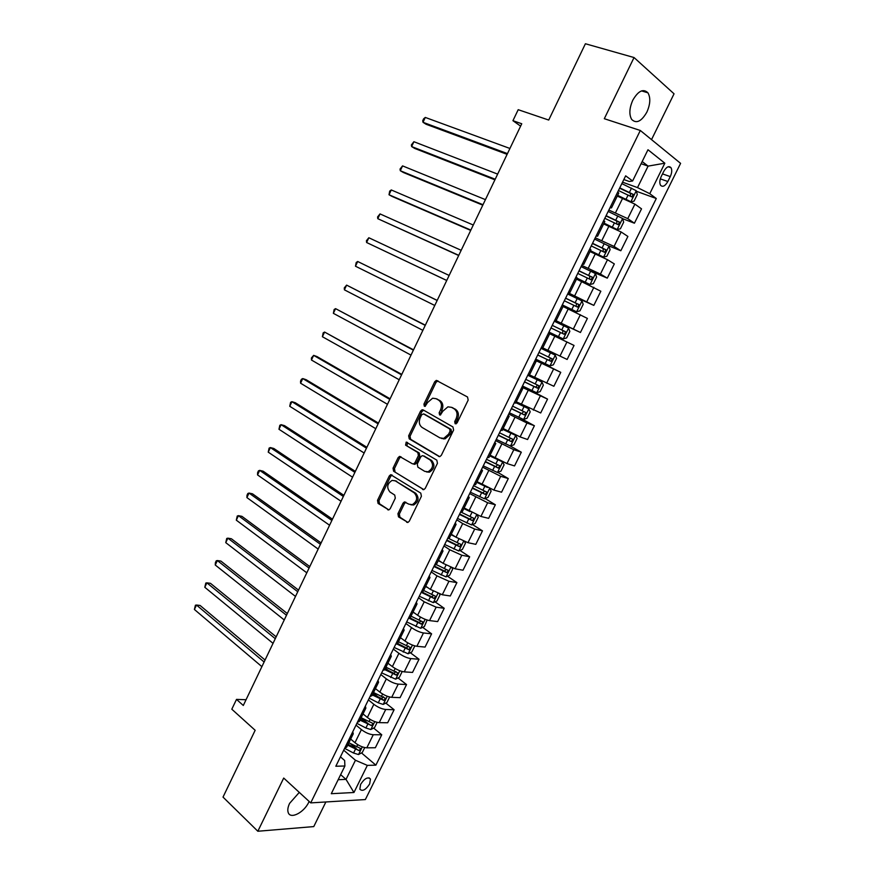 <?xml version="1.0" encoding="UTF-8"?>
<svg xmlns="http://www.w3.org/2000/svg" width="875" height="875" viewBox="0 0 875 875"><rect width="100%" height="100%" fill="white"/><g stroke="black" fill="none" stroke-linecap="round" stroke-linejoin="round"><path stroke-width="1.31" d="M455.153 423.762L457.067 422.942L468.18 400.083L467.523 396.998L436.319 380.384L434.711 381.752L423.927 404.119L424.342 406.241L425.108 406.35L427.591 402.522L432.611 398.212L436.078 398.705L438.55 400.083C441.558 402.292 442.225 405.541 440.562 409.85L439.152 412.759L439.589 414.914L440.377 415.023L442.881 411.163L447.912 406.842L451.533 407.345L454.059 408.756C457.133 410.998 457.822 414.302 456.138 418.644L454.705 421.597L455.153 423.762M299.294 792.389L289.614 803.348C287.842 807.1 287.372 810.195 288.225 812.602C290.434 819.558 304.062 812.525 308.777 802.189L309.127 801.434M646.855 112.153C650.355 104.223 650.716 97.781 647.948 92.827C643.311 88.364 638.258 90.825 632.789 100.209C629.333 108.128 628.95 114.537 631.663 119.427C636.344 123.955 641.408 121.527 646.855 112.153M369.677 783.934L370.453 779.056C367.85 776.606 364.58 778.367 360.62 784.35L359.855 789.217C362.469 791.667 365.739 789.906 369.677 783.934M397.928 513.734L398.508 516.884L407.947 522.419L409.292 521.194L421.4 496.289L420.788 493.139L390.688 474.698L389.288 475.956L377.519 500.347L378.077 503.431L388.872 509.906L390.217 508.681L395.303 498.17L394.723 495.053L389.933 491.98C386.411 487.463 387.144 483.602 392.131 480.386L395.303 480.856L414.323 492.92C417.966 497.427 417.287 501.331 412.278 504.656L408.866 504.175L404.414 501.933L403.047 503.169L397.928 513.734L399.35 514.062L399.941 517.202L407.892 522.43M651.525 139.617L674.045 93.811L634.047 57.542L585.408 43.75L548.712 120.05L518.197 109.692L512.936 120.695L521.752 123.758L243.305 705.469L236.502 699.398L231.809 709.209L255.161 730.286L223.016 797.103L257.841 831.25L313.764 826.591L325.872 801.97M634.047 57.542L604.308 118.705L640.314 130.473L310.712 802.889L283.708 778.061L257.841 831.25M438.627 456.433L439.863 456.597L441.339 455.295L453.6 430.073L452.955 426.956L423.183 409.927L422.1 409.773L420.558 411.108L408.647 435.805L409.238 438.856L439.37 456.652M437.445 463.291L425.261 488.348L423.85 489.617L393.608 471.242L393.039 468.18L398.092 457.691L399.525 456.411L412.366 463.761L413.558 463.936L415.002 462.656L418.403 455.613L417.802 452.517L405.584 445.145L406.197 442.105L436.822 460.152L437.445 463.291M663.72 171.445L661.27 176.411C659.63 180.064 659.378 182.995 660.516 185.227C662.67 187.392 665.109 186.156 667.844 181.508L670.272 176.597C671.923 172.922 672.175 169.969 671.027 167.716C668.883 165.572 666.444 166.808 663.72 171.445M640.314 130.473L680.597 163.363L365.356 799.564L310.712 802.889M623.831 179.539L629.234 181.486L632.614 180.983L625.658 175.831L335.825 766.248L344.903 765.997L344.652 760.495L340.441 756.853M632.614 180.983L647.981 149.745L664.825 163.198L649.764 193.692L637.514 187.6L622.541 182.175M636.377 191.264L656.283 198.516L649.764 193.692M656.283 198.516L375.878 765.155L367.336 765.384L353.948 792.498L331.286 793.702L344.903 765.997M246.061 699.716L236.502 699.398M512.936 120.695L520.614 126.131M641.112 163.702L648.091 166.119L642.184 161.536M637.514 187.6L648.091 166.119L664.825 163.198M340.648 774.659L346.019 779.384L355.447 760.255L343.711 750.192M373.614 728.066L381.752 734.77L375.342 747.742L366.811 747.83C362.983 747.545 359.034 745.828 354.966 742.7L350.667 739.058M381.752 734.77L373.264 734.737C369.447 734.42 365.498 732.703 361.408 729.597L356.016 725.113M385.788 703.084L394.111 709.723L387.68 722.761L379.236 722.641C375.43 722.28 371.481 720.552 367.369 717.467L363.016 713.902M394.111 709.723L385.722 709.483C381.927 709.089 377.967 707.35 373.844 704.298L368.397 699.902M398.027 677.961L406.547 684.556L400.072 697.659L391.716 697.32C387.942 696.883 383.983 695.144 379.837 692.114L375.441 688.614M406.547 684.556L398.234 684.108C394.472 683.616 390.513 681.877 386.345 678.869L380.833 674.57M410.309 652.717L419.038 659.258L412.541 672.427L404.261 671.88C400.52 671.355 396.55 669.605 392.361 666.619L387.909 663.206M419.038 659.258L410.812 658.591C407.083 658.022 403.113 656.272 398.913 653.319L393.334 649.108M422.647 627.353L431.605 633.839L425.064 647.073L416.872 646.297C413.164 645.695 409.194 643.934 404.961 641.003L400.455 637.656M431.605 633.839L423.456 632.953C419.759 632.308 415.789 630.525 411.534 627.638L405.891 623.514M435.039 601.847L444.216 608.289L437.653 621.589L429.548 620.594C425.863 619.905 421.892 618.133 417.616 615.256L413.066 611.986M444.216 608.289L436.166 607.173L424.222 601.814L418.523 597.789M447.475 576.22L456.903 582.608L450.297 595.973L442.291 594.759L430.347 589.378L425.731 586.184M456.903 582.608L448.941 581.273L436.986 575.87L431.211 571.933M459.966 550.452L469.656 556.795L463.017 570.227L455.098 568.794L443.133 563.369L438.473 560.241M469.656 556.795L461.781 555.231L449.805 549.784L443.964 545.945M472.5 524.562L482.475 530.841L475.803 544.348L467.972 542.686L455.984 537.217L451.27 534.177M482.475 530.841L474.688 529.058L462.7 523.567L456.794 519.827M485.089 498.531L495.348 504.766L488.644 518.35L480.9 516.447L464.144 507.97M495.348 504.766L487.659 502.753L469.678 493.577M497.711 472.358L508.298 478.559L501.561 492.198L493.905 490.077L477.072 481.633M508.298 478.559L500.697 476.306L482.639 467.184M510.202 445.955L521.314 452.211L514.533 465.927L506.986 463.564L490.077 455.153M521.314 452.211L513.811 449.728L495.655 440.65M519.914 417.889L534.395 425.731L527.581 439.512L520.122 436.92L503.147 428.542M534.395 425.731L526.98 423.008L508.747 413.984M522.452 386.072L547.542 399.109L540.695 412.967L516.283 401.789M547.542 399.109L521.905 387.188M535.391 359.723L560.755 372.345L553.875 386.28L529.484 374.894M560.755 372.345L535.128 360.238M559.956 356.136L566.923 342.005L574.044 345.45L567.131 359.461L542.752 347.867M566.923 342.005L549.686 333.758M554.663 320.458L580.442 332.489L554.837 320.108M580.442 332.489L587.398 318.413L563.062 306.502M567.766 293.77L593.83 305.386L568.236 292.808M593.83 305.386L600.83 291.233L576.516 279.114M589.356 270.517L607.294 278.141L600.414 274.072L581.7 265.366M607.294 278.141L614.316 263.911L607.502 259.711L590.034 251.573M608.202 245.645L620.823 250.753L614.053 246.433L595.241 237.781M620.823 250.753L627.889 236.447L621.162 231.995L603.63 223.902M622.606 218.673L634.419 223.213L627.758 218.641L608.858 210.055M634.419 223.213L641.528 208.841L634.911 204.127L617.291 196.066M338.177 779.702L346.019 779.384L353.948 792.498M397.698 643.278L398.748 644.066M385.438 668.238L388.456 670.567M373.253 693.066L377.891 696.773M361.113 717.784L367.139 722.739M350.634 743.717L356.202 748.453M361.484 752.927L375.878 765.155M609.962 207.791L611.494 207.878L618.767 193.069L617.761 191.92M611.494 207.878L610.466 206.773M596.105 236.02L597.581 236.217L604.811 221.495L603.75 220.456M597.581 236.217L596.498 235.233M582.323 264.097L583.734 264.414L590.92 249.769L589.816 248.839M583.734 264.414L582.608 263.539M568.608 292.031L569.964 292.458L577.117 277.889L575.958 277.069M569.964 292.458L568.783 291.681M554.98 319.812L556.27 320.348L563.38 305.867L562.177 305.145M556.27 320.348L555.034 319.681M541.373 347.528L542.642 348.097L549.719 333.681L548.472 333.069M534.92 360.653L536.134 361.353L534.833 360.85M536.134 361.353L529.091 375.692L527.767 375.233M521.467 388.073L522.616 388.883L521.27 388.478M522.616 388.883L515.616 403.134L514.248 402.784M508.08 415.352L509.173 416.259L507.784 415.953M509.173 416.259L502.206 430.445L500.795 430.194M494.758 442.477L495.797 443.494L494.364 443.297M495.797 443.494L488.873 457.603L487.408 457.45M481.512 469.459L482.497 470.586L481.009 470.488M443.997 438.331L443.68 438.988M482.497 470.586L475.606 484.619L474.097 484.564M468.333 496.3L469.263 497.536L467.731 497.536M469.263 497.536L462.416 511.492L460.863 511.536M455.23 523.009L456.105 524.344L454.53 524.431M456.105 524.344L449.28 538.223L447.694 538.366M442.192 549.577L443.013 551.009L441.394 551.195M443.013 551.009L436.231 564.812L434.591 565.064M429.22 576.002L429.986 577.533L428.323 577.817M429.986 577.533L423.237 591.27L421.553 591.609M416.314 602.284L417.025 603.925L415.319 604.308M417.025 603.925L410.309 617.586L408.592 618.023M403.473 628.436L404.13 630.175L402.391 630.656M404.13 630.175L397.458 643.77L395.686 644.295M390.698 654.456L391.311 656.283L389.528 656.862M391.311 656.283L384.672 669.812L382.856 670.436M378 680.345L378.558 682.27L376.72 682.938M378.558 682.27L371.941 695.723L370.092 696.434M365.356 706.092L365.859 708.116L363.989 708.87M365.859 708.116L359.286 721.503L357.394 722.302M352.778 731.719L353.237 733.83L351.323 734.672M353.237 733.83L346.697 747.152L344.761 748.037M355.447 760.255L367.336 765.384M456.116 423.839L456.061 422.056L457.494 419.114C459.178 414.772 458.489 411.48 455.416 409.238L454.059 408.756M451.434 407.291L455.416 409.238M436.023 398.672L439.917 400.575C442.925 402.773 443.592 406.022 441.93 410.32L440.541 414.969M437.981 380.866L436.078 382.255L425.305 404.6L425.305 406.284M423.675 410.211L421.936 411.578L410.036 436.242L410.627 439.283L439.666 456.641M450.1 431.069L449.641 428.892L423.544 413.897L421.706 414.717L420.241 417.758C418.578 422.012 419.223 425.261 422.177 427.503L439.928 437.883L443.734 438.397L448.591 434.164L450.1 431.069L451.467 431.517L451.019 429.341L449.641 428.892M424.55 414.236L451.019 429.341M441.634 438.495L445.112 438.834L449.958 434.613L448.591 434.164M451.467 431.517L449.958 434.613M423.741 489.639L393.608 471.242M401.023 456.794L399.503 458.084L394.45 468.562L395.019 471.625M413.766 464.155L414.958 464.33L416.402 463.05L419.803 456.017L419.202 452.933L405.584 445.145M407.531 442.542L406.984 445.561M424.692 471.341L428.006 471.8C433.191 468.464 433.913 464.538 430.194 460.009L423.336 455.864L422.144 455.7L420.689 456.991L417.266 464.045L417.878 467.141L424.692 471.341M426.475 471.931L429.395 472.183C434.58 468.858 435.302 464.931 431.583 460.414L430.194 460.009M423.981 456.061L431.583 460.414M405.891 502.261L404.469 503.508L399.35 514.062M410.856 504.82L413.689 504.995C418.688 501.681 419.377 497.777 415.734 493.27L414.323 492.92M394.877 480.616L415.734 493.27M392.153 475.059L390.698 476.328L378.952 500.686L379.509 503.77L388.85 509.906M630.93 201.775L634.025 201.162L637.306 194.513L636.212 190.695L621.83 183.619M629.628 201.108L617.652 195.355M622.169 197.881L617.477 195.694M509.917 148.466L425.294 117.436L423.008 122.303L426.059 124.25L507.106 154.339M618.439 190.531L631.75 196.908L633.281 194.414L619.752 187.852M619.577 188.213L630.295 193.222L630.536 195.584M425.294 117.436L423.631 118.792L422.723 120.728L423.008 122.303L507.456 153.606M615.628 228.955L617.094 229.523L620.408 228.802L623.667 222.184L622.541 218.455L608.18 211.433M613.791 228.069L603.881 223.388M617.094 229.523L604.013 223.114M497.645 174.114L413.897 141.717L411.633 146.562L414.706 148.433L494.911 179.812M604.811 218.302L618.089 224.667L619.62 222.195L606.112 215.644M605.97 215.939L616.656 220.948L616.864 223.344M413.897 141.717L411.359 144.944L411.633 146.562L495.195 179.222M590.362 250.928L603.509 257.086L606.856 256.287L610.105 249.703L608.934 246.083L594.595 239.094M603.509 257.086L590.461 250.72M485.428 199.631L402.555 165.889L400.291 170.713L403.397 172.506L482.781 205.166M591.248 245.93L604.483 252.284L606.036 249.845L592.539 243.283M592.43 243.512L603.083 248.533L603.247 250.95M402.555 165.889L400.05 169.05L400.291 170.713L483 204.717M576.909 278.327L590.002 284.506L593.381 283.631L596.608 277.091L595.405 273.558L581.087 266.613M590.002 284.506L576.975 278.184M473.277 225.017L391.267 189.952L389.014 194.753L392.142 196.459L470.706 230.398M577.752 273.416L590.964 279.748L592.528 277.342L579.042 270.78M578.966 270.944L589.575 275.964L589.695 278.414M391.267 189.952L389.692 191.122L389.014 194.753L470.859 230.081M562.264 304.981L576.57 311.773L579.972 310.844L583.188 304.325L581.941 300.891L567.656 293.989M576.57 311.773L562.297 304.905M461.18 250.294L380.023 213.905L377.781 218.684L458.686 255.511M564.331 300.759L577.5 307.07L579.086 304.686L565.611 298.134M565.567 298.233L576.548 303.548L576.198 305.747M380.023 213.905L377.584 216.923L377.781 218.684L458.773 255.336M563.205 338.909L548.953 332.073L563.205 338.909L566.639 337.903L569.833 331.417L568.542 328.07L554.28 321.223M449.148 275.439L368.834 237.748L366.603 242.506L446.72 280.492M550.977 327.95L564.123 334.25L565.709 331.898L552.256 325.347M552.245 325.38L562.778 330.411L562.734 332.97M368.834 237.748L366.428 240.702L366.603 242.506L446.742 280.459M535.686 359.111L549.916 365.903L553.372 364.82L556.544 358.378L555.22 355.119L541.002 348.283M555.22 355.119L540.98 348.316M437.194 300.398L357.7 261.494L355.48 266.219L434.777 305.462M537.698 355.009L550.802 361.287L552.409 358.969L538.967 352.417M552.409 358.969L549.938 357.755C550.397 359.352 549.828 360.106 548.209 360.008L537.72 354.966M437.161 300.475L357.7 261.494L356.213 262.478L355.48 266.219M522.484 386.006L536.681 392.755L540.17 391.606L543.331 385.186L541.964 382.025L527.756 375.266M541.964 382.025L528.62 375.561M425.337 325.172L346.609 285.119L344.4 289.833L422.866 330.345M524.486 381.927L537.556 388.194L539.175 385.886L525.755 379.345M536.758 384.661C537.163 386.225 536.583 386.969 534.997 386.87L524.541 381.817M425.239 325.38L346.609 285.119L344.269 287.93L344.4 289.833M509.348 412.759L523.523 419.464L527.034 418.25L530.184 411.863L528.784 408.8L515.845 402.686M528.784 408.8L515.922 402.522M413.536 349.836L335.573 308.645L333.364 313.327L411.009 355.119M511.339 408.702L524.377 414.947L526.006 412.672L512.597 406.142M523.698 411.512L521.85 413.591L511.427 408.527M413.372 350.175L335.573 308.645L334.141 309.509L333.364 313.327M496.278 439.381L510.442 446.031L513.975 444.752L517.103 438.408L515.67 435.422L502.742 429.352M515.67 435.422L502.852 429.133M401.789 374.369L324.581 332.052L322.394 336.722L399.208 379.761M498.269 435.334L511.273 441.569L512.903 439.316L499.516 432.786M510.672 438.211L508.769 440.169L498.378 435.105M401.559 374.85L324.581 332.052L323.181 332.872L322.394 336.722M483.284 465.861L497.416 472.478L500.97 471.122L504.087 464.811L502.611 461.912L489.716 455.886M502.611 461.912L502.042 461.584M497.47 459.353L489.847 455.602M390.097 398.792L316.958 356.552L313.644 355.37L311.456 360.019L387.461 404.294M485.253 461.836L498.225 468.048L499.877 465.817L486.5 459.298M497.7 464.767L495.753 466.605L485.406 461.541M389.812 399.405L313.644 355.37L311.402 357.984L311.456 360.019M487.43 487.463L476.755 482.289M480.747 483.831L476.919 481.939M489.781 488.534L491.138 491.072L488.042 497.361L484.455 498.772L470.356 492.198M378.459 423.106L306.097 379.684L302.75 378.569L300.584 383.206L375.78 428.717M472.314 488.206L485.253 494.397L486.905 492.188L473.55 485.68M484.772 491.17L482.803 492.92L472.489 487.845M378.109 423.839L302.75 378.569L301.416 379.28L300.552 381.128L300.584 383.206M465.861 509.042L464.056 508.145M470.039 511.623L463.859 508.55M477.072 515.112L478.264 517.212L475.18 523.458L471.57 524.945L457.494 518.405M366.887 447.3L295.28 402.719L291.911 401.68L289.745 406.284L364.142 453.009M459.441 514.434L472.347 520.614L474.009 518.427L460.677 511.919M471.909 517.442L469.93 519.094L459.648 514.008M366.472 448.164L291.911 401.68L290.598 402.325L289.745 406.284M455.525 536.922L451.03 534.68M464.45 541.548L465.445 543.211L462.383 549.423L458.752 550.977L444.686 544.48M355.359 471.384L284.517 425.644L281.116 424.681L278.961 429.264L352.57 477.203M446.633 540.52L459.506 546.689L461.169 544.523L448.722 538.464M459.102 543.561L457.111 545.125L446.863 540.05M354.878 472.369L281.116 424.681L279.836 425.272L278.961 429.264M441.645 562.373L438.266 560.678M451.927 567.853L452.692 569.078L449.652 575.269L445.988 576.877L431.955 570.423M343.886 495.348L273.798 448.47L270.375 447.573L268.231 452.145L341.053 501.277M433.891 566.486L446.731 572.633L448.405 570.489L436.33 564.616M446.348 569.559L444.358 571.036L434.153 565.95M343.35 496.464L270.375 447.573L269.117 448.109L268.231 452.145M428.061 587.792L425.556 586.534M439.48 594.016L440.016 594.814L436.975 600.972L433.3 602.634L419.289 596.225M332.467 519.203L263.123 471.188L259.678 470.367L257.545 474.917L329.58 525.23M421.203 592.32L434.022 598.445L435.695 596.312L423.631 590.45M433.661 595.416L431.681 596.805L421.498 591.719M331.866 520.45L259.678 470.367L258.453 470.848L257.6 472.664L257.545 474.917M414.717 613.178L412.923 612.27M427.12 620.025L424.375 626.544L420.667 628.272L406.678 621.906M321.103 542.948L252.492 493.817L249.025 493.062L246.903 497.591L318.161 549.073M408.614 618.023L421.367 624.127L423.062 622.016L411.009 616.164M421.028 621.13L419.059 622.453L409.97 617.892M320.447 544.316L249.025 493.062L247.833 493.489L246.98 495.305L246.903 497.591M401.559 638.487L400.356 637.864M414.837 645.892L411.83 651.984L408.1 653.789L394.144 647.456M309.783 566.584L241.916 516.337L238.427 515.659L236.305 520.166L306.808 572.819M397.086 644.109L408.789 649.677L410.484 647.588L398.453 641.747M408.363 646.012L406.503 647.97L397.6 643.486M309.072 568.072L238.427 515.659L237.256 516.031L236.305 520.166M388.577 663.709L387.844 663.337M402.205 671.508L399.35 677.305L395.598 679.164L381.664 672.875M298.528 590.111L231.383 538.759L227.872 538.158L225.761 542.642L295.498 596.433M384.759 669.638L396.266 675.095L397.972 673.028L385.952 667.198M395.894 671.453L394.002 673.356L385.131 668.861M297.752 591.719L227.872 538.158L226.723 538.475L225.761 542.642M389.648 696.992L386.936 702.494L383.162 704.419L378.273 702.822L369.25 698.163M287.317 613.528L220.905 561.083L217.361 560.547L215.261 565.02L284.244 619.948M372.323 694.947L383.808 700.394L385.525 698.337L373.516 692.519M383.48 696.762L381.577 698.611L372.739 694.116M286.486 615.256L217.361 560.547L216.245 560.82L215.403 562.603L215.261 565.02M377.147 722.356L374.588 727.562L370.792 729.542L365.892 727.989L356.891 723.33M276.161 636.836L210.459 583.319L206.894 582.848L204.805 587.289L273.033 643.355M359.964 720.125L371.416 725.561L373.133 723.516L361.145 717.719M371.416 725.561L360.391 719.239M275.275 638.684L206.894 582.848L205.8 583.067L204.805 587.289M364.722 747.578L362.294 752.5L358.477 754.534L353.566 753.036L344.608 748.366M265.059 660.034L200.069 605.445L196.481 605.041L194.403 609.47L261.887 666.652M347.659 745.183L359.089 750.597L360.806 748.573L348.841 742.788M359.089 750.597L348.119 744.242M264.108 662.003L196.481 605.041L195.409 605.216L194.403 609.47M354.966 742.7L361.408 729.597M367.369 717.467L373.844 704.298M379.837 692.114L386.345 678.869M392.361 666.619L398.913 653.319M404.961 641.003L411.534 627.638M417.616 615.256L424.222 601.814M430.347 589.378L436.986 575.87M443.133 563.369L449.805 549.784M455.984 537.217L462.7 523.567M468.913 510.945L475.65 497.219M481.895 484.52L488.677 470.728M494.955 457.964L501.769 444.106M508.08 431.277L514.927 417.342M521.27 404.447L528.15 390.436M534.527 377.475L541.45 363.387M547.859 350.35L554.816 336.197M561.258 323.094L568.258 308.864M574.733 295.695L581.766 281.389M588.273 268.155L595.35 253.772M601.891 240.461L609 226.002M615.573 212.625L622.727 198.089M627.758 218.641L634.911 204.127M614.053 246.433L621.162 231.995M600.414 274.072L607.502 259.711M586.862 301.569L593.906 287.295M573.377 328.923L580.377 314.716M546.612 383.206L553.536 369.141M533.334 410.134L540.225 396.145M520.122 436.92L526.98 423.008M506.986 463.564L513.811 449.728M493.905 490.077L500.697 476.306M480.9 516.447L487.659 502.753M467.972 542.686L474.688 529.058M455.098 568.794L461.781 555.231M442.291 594.759L448.941 581.273M429.548 620.594L436.166 607.173M416.872 646.297L423.456 632.953M404.261 671.88L410.812 658.591M391.716 697.32L398.234 684.108M379.236 722.641L385.722 709.483M366.811 747.83L373.264 734.737M662.506 173.895L670.272 176.597M660.319 178.861L667.844 181.508M457.494 419.114L456.138 418.644M452.9 407.827L451.533 407.345M440.519 413.241L439.152 412.759M441.93 410.32L440.562 409.85M439.917 400.575L438.55 400.083M437.456 399.197L436.078 398.705M425.305 404.6L423.927 404.119M436.078 382.255L434.711 381.752M456.061 422.056L454.705 421.597M410.627 439.283L409.238 438.856M410.036 436.242L408.647 435.805M421.936 411.578L420.558 411.108M424.933 414.367L423.544 413.897M423.5 489.672L422.581 489.442M394.45 468.562L393.039 468.18M399.503 458.084L398.092 457.691M416.402 463.05L415.002 462.656M419.803 456.017L418.403 455.613M419.202 452.933L417.802 452.517M424.736 456.28L423.336 455.864M404.469 503.508L403.047 503.169M396.725 481.228L395.303 480.856M388.642 509.95L387.625 509.72M379.509 503.77L378.077 503.431M378.952 500.686L377.519 500.347M390.698 476.328L389.288 475.956M407.717 522.473L406.645 522.233M399.941 517.202L398.508 516.884M630.853 201.742L636.245 190.783M629.442 192.347L631.52 188.114M626.041 199.259L628.119 195.027M630.295 193.222L633.073 194.239M617.17 229.502L622.573 218.553M615.759 220.15L617.837 215.928M612.38 227.019L614.447 222.808M616.656 220.948L619.391 222.009M603.597 257.064L608.967 246.17M602.153 247.8L604.22 243.611M598.795 254.636L600.852 250.447M603.083 248.533L605.784 249.638M590.089 284.484L595.427 273.645M588.623 275.308L590.669 271.141M585.277 282.111L587.322 277.944M589.575 275.964L592.255 277.113M576.658 311.752L581.973 300.967M575.159 302.673L577.194 298.528M571.834 309.433L573.869 305.298M576.144 303.264L578.791 304.456M563.292 338.887L568.575 328.158M561.761 329.897L563.795 325.762M558.458 336.623L560.481 332.5M562.778 330.411L565.403 331.647M550.003 365.87L555.253 355.206M548.439 356.978L550.462 352.866M545.147 363.672L547.17 359.57M548.209 360.008L550.802 361.287M536.769 392.722L541.997 382.113M535.183 383.906L537.195 379.827M531.913 390.567L533.914 386.488M534.997 386.87L537.556 388.194M523.611 419.431L528.817 408.877M522.003 410.714L524.005 406.645M518.744 417.331L520.734 413.273M521.85 413.591L524.377 414.947M510.53 446.009L515.703 435.498M508.889 437.369L510.869 433.322M505.641 443.953L507.631 439.917M508.769 440.169L511.273 441.569M497.503 472.434L502.655 461.989M495.841 463.892L497.809 459.867M492.614 470.444L494.583 466.43M495.753 466.605L498.225 468.048M484.553 498.739L489.617 488.458M482.858 490.273L484.827 486.27M479.642 496.792L481.611 492.8M482.803 492.92L485.253 494.397M471.658 524.902L476.591 514.905M469.941 516.523L471.855 512.63M466.747 523.009L468.705 519.039M469.93 519.094L472.347 520.614M458.839 550.933L463.63 541.209M457.089 542.642L458.905 538.945M453.917 549.095L455.864 545.136M457.111 545.125L459.506 546.689M446.086 576.833L450.734 567.383M444.303 568.619L446.031 565.119M441.142 575.039L443.078 571.112M444.358 571.036L446.731 572.633M433.387 602.602L437.916 593.425M431.583 594.475L433.212 591.161M428.444 600.863L430.369 596.947M431.681 596.805L434.022 598.445M420.766 628.239L425.152 619.325M418.939 620.189L420.47 617.072M415.811 626.544L417.725 622.65M419.059 622.453L421.367 624.127M408.198 653.734L412.453 645.094M406.35 645.772L407.783 642.841M403.233 652.105L405.136 648.222M406.503 647.97L408.789 649.677M395.697 679.12L399.831 670.731M393.816 671.234L395.172 668.489M390.72 677.523L392.623 673.673M394.002 673.356L396.266 675.095M383.261 704.364L387.264 696.248M381.358 696.566L382.616 694.006M378.273 702.822L380.166 698.983M381.577 698.611L383.808 700.394M370.88 729.488L374.762 721.623M368.955 721.766L370.125 719.392M365.892 727.989L367.773 724.172M358.575 754.491L362.316 746.878M356.617 746.834L357.7 744.647M353.566 753.036L355.436 749.241M641.55 90.891L647.948 92.827M369.02 777.82L370.453 779.056M668.205 166.742L671.027 167.716M437.686 380.898L436.319 380.384M423.478 410.244L422.1 409.773M445.112 438.834L443.734 438.397M400.936 456.816L399.525 456.411M414.958 464.33L413.558 463.936M407.411 442.466L406.197 442.105M429.395 472.183L428.006 471.8M405.836 502.272L404.414 501.933M413.689 504.995L412.278 504.656M392.098 475.081L390.688 474.698M630.602 193.43L633.281 194.414M616.984 221.178L619.62 222.195M603.433 248.784L606.036 249.845M589.958 276.238L592.528 277.342M576.548 303.548L579.086 304.686M563.216 330.717L565.709 331.898M537.031 384.792L539.175 385.886M524.683 411.961L526.006 412.672M511.897 438.758L512.903 439.316M499.045 465.336L499.877 465.817M486.183 491.761L486.905 492.188M473.353 518.022L474.009 518.427M460.578 544.141L461.169 544.523M447.847 570.117L448.405 570.489"/></g></svg>
